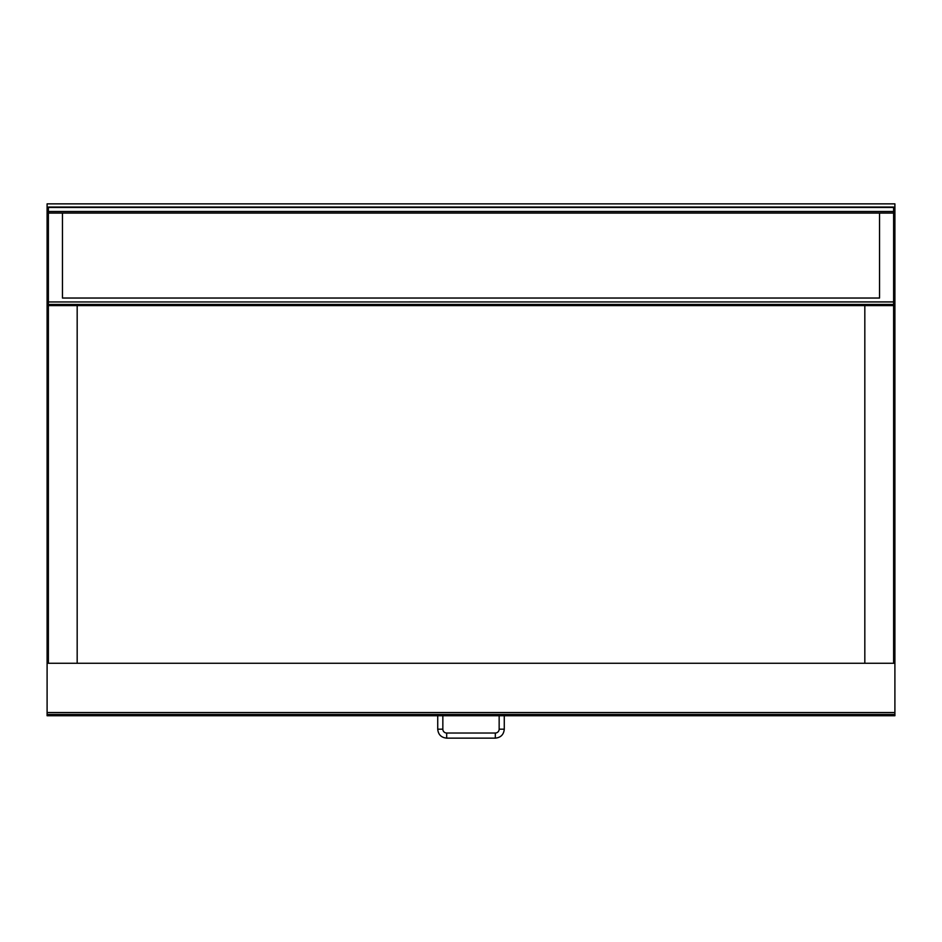 <?xml version="1.0" encoding="UTF-8"?>
<svg xmlns="http://www.w3.org/2000/svg" width="942" height="942" viewBox="0 0 942 942"><rect width="100%" height="100%" fill="white"/><g stroke="black" fill="none" stroke-linecap="round" stroke-linejoin="round"><path stroke-width="1.41" d="M894.9 663.274L47.1 663.274L47.1 715.743L894.9 715.743L894.9 203.861L47.1 203.861L47.1 662.638L48.383 662.638M893.617 662.638L894.9 662.638M47.1 663.274L47.1 662.638M77.173 663.274L77.173 305.597L48.383 305.597L48.383 304.466L893.617 304.466L893.617 301.958L48.383 301.958L48.313 305.243L48.383 211.809L47.418 213.304L47.418 211.538L48.383 211.538M47.418 213.304L47.418 662.638L48.066 662.638L48.066 213.304M47.418 654.313L48.066 654.313M893.617 211.538L894.582 211.538L894.582 213.304L893.934 213.304L893.934 662.638L894.582 662.638L894.582 654.313L893.934 654.313M894.582 213.304L894.582 654.313M893.934 213.304L893.617 660.99M47.1 714.46L894.9 714.46M77.173 305.597L864.827 305.597L864.827 663.274M499.154 715.743L499.154 729.179A3.839 3.839 0 0 1 495.315 733.017L446.685 733.017A3.839 3.839 0 0 1 442.846 729.179L442.846 715.743M442.846 729.179A3.839 3.839 0 0 0 446.685 733.017A3.839 3.839 0 0 1 442.846 729.179L437.724 729.179C438.254 734.619 441.245 737.61 446.685 738.139C441.245 737.61 438.254 734.619 437.724 729.179C438.254 734.619 441.245 737.61 446.685 738.139L495.315 738.139L495.315 733.017M50.939 305.597L48.383 305.243L48.383 663.274M893.617 663.274L893.617 305.597L864.827 305.597M893.617 207.052L893.617 213.08L48.383 213.08L48.383 207.04L893.617 207.052L48.383 207.04M48.383 207.452L893.617 207.452M889.142 304.466L889.142 305.597M52.858 305.597L52.858 304.466M891.061 304.466L891.061 305.597M893.687 305.243L893.617 304.466L893.617 305.243L891.061 305.243M50.939 305.243L50.939 304.466M48.383 660.99L48.313 305.243M893.617 301.899L48.383 301.958L893.617 301.899L893.617 213.08M48.383 213.08L48.383 301.899M879.545 213.08L879.545 298.037L62.455 298.037L62.455 213.08M894.9 712.541L47.1 712.541M499.154 729.179L504.276 729.179C503.746 734.619 500.755 737.61 495.315 738.139C500.755 737.61 503.746 734.619 504.276 729.179L504.276 715.743M446.685 733.017L446.685 738.139M48.383 212.986L893.617 212.986M48.383 211.491L893.617 211.491M504.276 729.179C503.746 734.619 500.755 737.61 495.315 738.139M437.724 715.743L437.724 729.179"/></g></svg>
